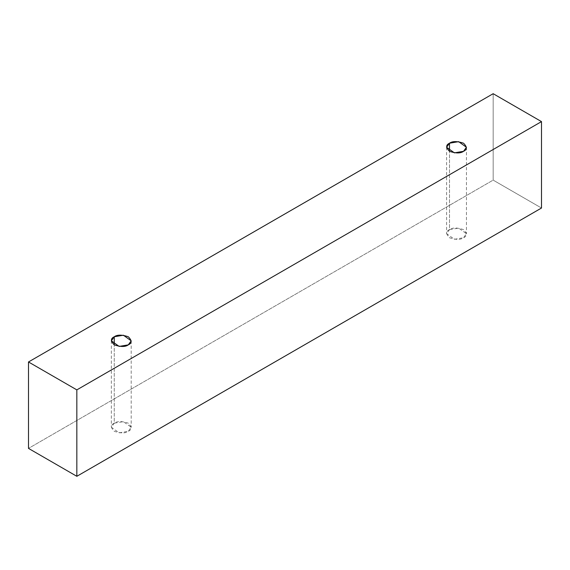 <?xml version="1.0" encoding="UTF-8"?>
<svg xmlns="http://www.w3.org/2000/svg" width="570" height="570" viewBox="0 0 570 570"><rect width="100%" height="100%" fill="white"/><g stroke="black" fill="none" stroke-linecap="round" stroke-linejoin="round"><path stroke-width="0.43" stroke-dasharray="2.85 2.14" d="M541.5 208.029L493.164 180.12L493.164 93.701L493.164 180.12L28.5 448.391L493.164 180.12L541.5 208.029M114.257 423.189C110.544 424.871 110.544 427.571 114.257 431.291C120.698 433.435 125.372 433.435 128.293 431.291C132.012 429.602 132.012 426.901 128.293 423.189C121.859 421.045 117.178 421.045 114.257 423.189L123.398 421.643L131.2 427.236L128.293 431.291L119.151 432.837L111.357 427.236L114.257 423.189L114.257 344.864L114.257 423.189M449.502 229.639C445.79 231.32 445.79 234.021 449.502 237.74C455.943 239.885 460.617 239.885 463.538 237.74C467.25 236.051 467.25 233.351 463.538 229.639C457.097 227.494 452.423 227.494 449.502 229.639L458.643 228.093L466.445 233.686L463.538 237.74L454.397 239.286L446.595 233.686L449.502 229.639L449.502 151.314L449.502 229.639M446.595 147.267L446.595 233.686M466.445 147.267L466.445 233.686M111.357 340.817L111.357 427.236M131.2 340.817L131.2 427.236"/><path stroke-width="0.85" d="M76.836 476.299L541.5 208.029L541.5 121.61L76.836 389.88L76.836 476.299L76.836 389.88L28.5 361.971L493.164 93.701L541.5 121.61L541.5 208.029L76.836 476.299L28.5 448.391L28.5 361.971L28.5 448.391L76.836 476.299M76.836 389.88L541.5 121.61L493.164 93.701L28.5 361.971L76.836 389.88M114.257 336.763C117.178 334.618 121.859 334.618 128.293 336.763C132.012 340.482 132.012 343.183 128.293 344.864C125.372 347.009 120.698 347.009 114.257 344.864C110.544 341.152 110.544 338.445 114.257 336.763L111.357 340.817L119.151 346.41L128.293 344.864L131.2 340.817L123.398 335.217L114.257 336.763L114.257 344.864L114.257 336.763M449.502 143.213C452.423 141.068 457.097 141.068 463.538 143.213C467.25 146.932 467.25 149.632 463.538 151.314C460.617 153.458 455.943 153.458 449.502 151.314C445.79 147.594 445.79 144.894 449.502 143.213L446.595 147.267L454.397 152.86L463.538 151.314L466.445 147.267L458.643 141.666L449.502 143.213L449.502 151.314L449.502 143.213"/></g></svg>
